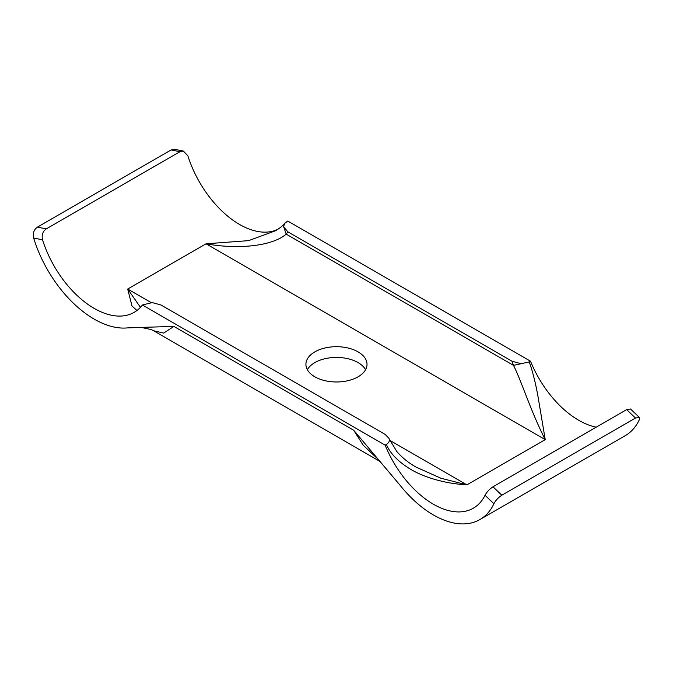 <?xml version="1.0" encoding="UTF-8"?>
<svg xmlns="http://www.w3.org/2000/svg" width="673" height="673" viewBox="0 0 673 673"><rect width="100%" height="100%" fill="white"/><g stroke="black" fill="none" stroke-linecap="round" stroke-linejoin="round"><path stroke-width="1.01" d="M277.756 229.35A79.952 46.159 -120 0 1 239.554 224.454A79.952 46.159 -120 0 1 187.893 155.875L183.393 151.08L179.935 151.719L46.277 228.887C42.769 231.377 41.516 235.012 42.525 239.807A79.952 46.159 -120 0 0 94.178 308.385A79.952 46.159 -120 0 0 134.154 312.348A79.952 46.159 -120 0 0 142.424 304.995L152.216 302.589L160.956 304.978L385.175 434.421L389.036 438.46L389.297 439.469L389.036 438.46M151.139 302.572L127.693 289.037L132.001 305.996L136.939 310.497M376.83 458.069L363.193 445.181L353.661 430.215L400.183 485.401A93.084 53.739 -120 0 0 433.378 514.946A93.084 53.739 -120 0 0 479.916 519.556L625.293 435.624A93.084 53.739 -120 0 0 639.283 419.809L639.35 417.403L635.48 418.042L501.822 495.219C498.213 497.641 495.572 500.485 493.906 503.74L485.04 495.286C486.739 492.064 489.389 489.229 492.989 486.798L626.656 409.63L630.542 409.007M485.04 495.286A79.952 46.159 60 0 1 473.355 508.182A79.952 46.159 60 0 1 433.378 504.22A79.952 46.159 60 0 1 385.141 445.131L142.424 304.995M596.244 427.187A79.952 46.159 60 0 1 578.746 420.289A79.952 46.159 60 0 1 530.509 361.199L529.272 361.914C532.637 371.345 535.573 383.046 538.097 397.02L545.231 439.637C530.627 410.951 522.063 382.491 513.507 365.372L529.272 361.914M379.606 461.224L153.579 330.737L151.417 329.627L141.145 327.398L127.382 327.902A93.084 53.739 60 0 1 94.178 319.111A93.084 53.739 60 0 1 33.65 238.015C32.674 233.228 33.944 229.594 37.444 227.112L171.102 149.936L174.559 149.297L183.393 151.08M358.07 376.813A30.554 17.641 0 0 0 367.021 364.337A30.554 17.641 0 0 0 348.16 348.042A30.554 17.641 0 0 0 314.863 351.861A30.554 17.641 0 0 0 305.912 364.337A30.554 17.641 0 0 0 324.773 380.632A30.554 17.641 0 0 0 358.07 376.813M365.574 369.704A30.554 17.641 0 0 0 314.863 362.587A30.554 17.641 0 0 0 307.359 369.704M530.509 361.199L287.792 221.064L284.536 223.47L283.627 226.725L286.218 234.145C271.286 246.789 236.223 249.338 206.039 243.803L127.693 289.037L140.455 307.325M284.536 223.47C282.736 225.817 279.69 228.256 275.408 230.797L248.64 240.64L206.039 243.803L545.231 439.637L466.894 484.871C452.752 483.887 445.324 482.238 435.355 479.597C425.992 476.846 418.126 473.632 411.767 469.964C398.744 462.275 390.281 453.762 386.378 444.416C388.624 442.994 389.6 441.345 389.297 439.469M389.793 440.361L466.894 484.871L440.849 478.209L416.032 467.096M153.579 330.737L163.674 333.101L173.895 326.43L141.145 327.398M479.916 519.556A93.084 53.739 -120 0 0 493.906 503.74M386.378 444.416L385.141 445.131M283.627 226.725L287.758 231.773L511.968 361.216L520.709 363.605M353.661 430.215L173.895 326.43M501.822 495.219L492.989 486.798M626.656 409.63L635.48 418.042M42.525 239.807L33.65 238.015M46.277 228.887L37.444 227.112M171.102 149.936L179.935 151.719M287.758 231.773A91.368 52.755 -120 0 1 286.218 234.145L513.507 365.372A91.368 52.755 60 0 1 511.968 361.216M389.288 439.107L396.843 451.541C402.294 457.783 408.713 462.982 416.107 467.138M630.508 408.982L639.325 417.378"/></g></svg>

